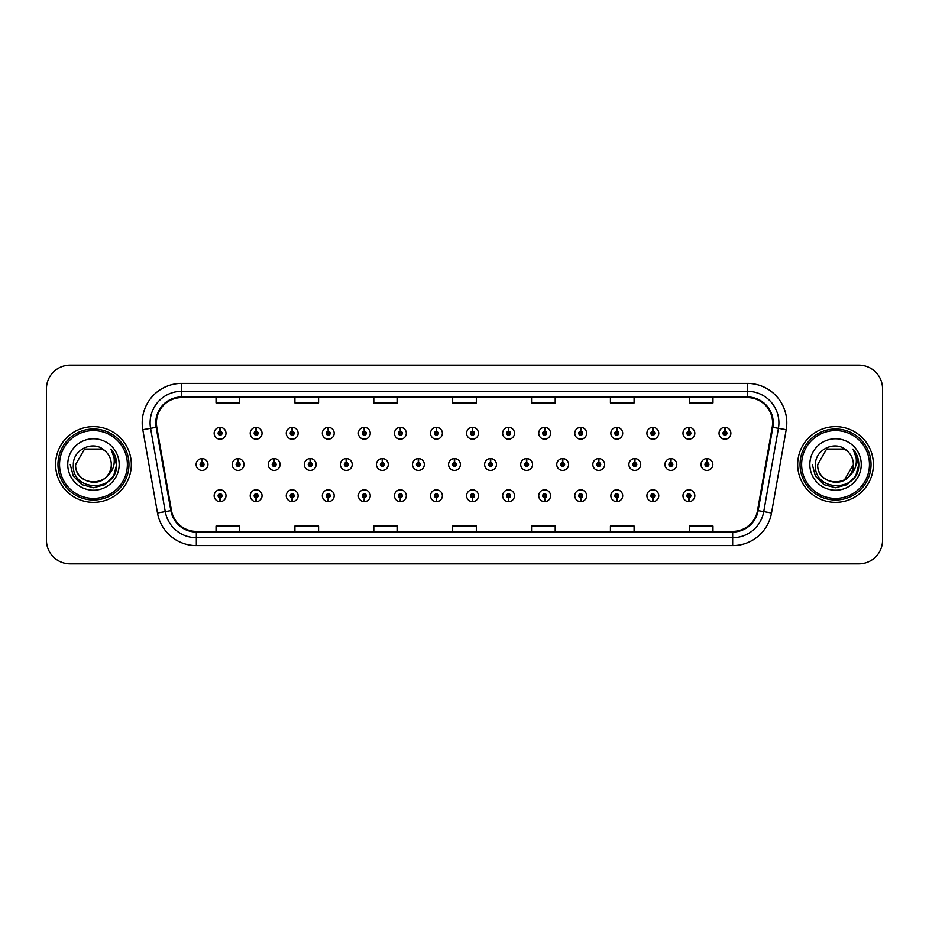 <?xml version="1.0" encoding="UTF-8"?>
<svg xmlns="http://www.w3.org/2000/svg" width="929" height="929" viewBox="0 0 929 929"><rect width="100%" height="100%" fill="white"/><g stroke="black" fill="none" stroke-linecap="round" stroke-linejoin="round"><path stroke-width="1.39" d="M436.363 497.7L436.189 501.648A5.911 5.911 0 0 0 436.711 501.648L436.537 497.7A1.974 1.974 0 0 0 438.418 495.738A1.974 1.974 0 0 0 436.456 493.763A1.974 1.974 0 0 0 434.482 495.738A1.974 1.974 0 0 0 436.363 497.7L436.421 496.527A0.79 0.79 0 0 1 435.666 495.738A0.79 0.79 0 0 1 436.456 494.948A0.79 0.79 0 0 1 437.245 495.738A0.79 0.79 0 0 1 436.491 496.527L436.537 497.7M364.238 497.7L364.063 501.648A5.911 5.911 0 0 0 364.586 501.648L364.412 497.7A1.974 1.974 0 0 0 366.293 495.738A1.974 1.974 0 0 0 364.331 493.763A1.974 1.974 0 0 0 362.356 495.738A1.974 1.974 0 0 0 364.238 497.7L364.296 496.527A0.79 0.79 0 0 1 363.541 495.738A0.79 0.79 0 0 1 364.331 494.948A0.79 0.79 0 0 1 365.12 495.738A0.79 0.79 0 0 1 364.365 496.527L364.412 497.7M328.181 497.7L328.007 501.648A5.911 5.911 0 0 0 328.518 501.648L328.343 497.7A1.974 1.974 0 0 0 330.236 495.738A1.974 1.974 0 0 0 328.262 493.763A1.974 1.974 0 0 0 326.288 495.738A1.974 1.974 0 0 0 328.181 497.7L328.227 496.527A0.79 0.79 0 0 1 327.472 495.738A0.79 0.79 0 0 1 328.262 494.948A0.79 0.79 0 0 1 329.052 495.738A0.79 0.79 0 0 1 328.297 496.527L328.343 497.7M292.112 497.7L291.938 501.648A5.911 5.911 0 0 0 292.461 501.648L292.287 497.7A1.974 1.974 0 0 0 294.168 495.738A1.974 1.974 0 0 0 292.205 493.763A1.974 1.974 0 0 0 290.231 495.738A1.974 1.974 0 0 0 292.112 497.7L292.17 496.527A0.79 0.79 0 0 1 291.416 495.738A0.79 0.79 0 0 1 292.205 494.948A0.79 0.79 0 0 1 292.983 495.738A0.79 0.79 0 0 1 292.24 496.527L292.287 497.7M256.056 497.7L255.881 501.648A5.911 5.911 0 0 0 256.392 501.648L256.218 497.7A1.974 1.974 0 0 0 258.111 495.738A1.974 1.974 0 0 0 256.137 493.763A1.974 1.974 0 0 0 254.163 495.738A1.974 1.974 0 0 0 256.056 497.7L256.102 496.527A0.79 0.79 0 0 1 255.347 495.738A0.79 0.79 0 0 1 256.137 494.948A0.79 0.79 0 0 1 256.927 495.738A0.79 0.79 0 0 1 256.172 496.527L256.218 497.7M400.306 497.7L400.132 501.648A5.911 5.911 0 0 0 400.643 501.648L400.48 497.7A1.974 1.974 0 0 0 402.362 495.738A1.974 1.974 0 0 0 400.387 493.763A1.974 1.974 0 0 0 398.413 495.738A1.974 1.974 0 0 0 400.306 497.7L400.353 496.527A0.79 0.79 0 0 1 399.598 495.738A0.79 0.79 0 0 1 400.387 494.948A0.79 0.79 0 0 1 401.177 495.738A0.79 0.79 0 0 1 400.422 496.527L400.48 497.7M472.431 497.7L472.257 501.648A5.911 5.911 0 0 0 472.768 501.648L472.606 497.7A1.974 1.974 0 0 0 474.487 495.738A1.974 1.974 0 0 0 472.513 493.763A1.974 1.974 0 0 0 470.538 495.738A1.974 1.974 0 0 0 472.431 497.7L472.478 496.527A0.79 0.79 0 0 1 471.723 495.738A0.79 0.79 0 0 1 472.513 494.948A0.79 0.79 0 0 1 473.302 495.738A0.79 0.79 0 0 1 472.547 496.527L472.606 497.7M508.488 497.7L508.314 501.648A5.911 5.911 0 0 0 508.837 501.648L508.662 497.7A1.974 1.974 0 0 0 510.544 495.738A1.974 1.974 0 0 0 508.581 493.763A1.974 1.974 0 0 0 506.607 495.738A1.974 1.974 0 0 0 508.488 497.7L508.546 496.527A0.79 0.79 0 0 1 507.791 495.738A0.79 0.79 0 0 1 508.581 494.948A0.79 0.79 0 0 1 509.371 495.738A0.79 0.79 0 0 1 508.616 496.527L508.662 497.7M544.557 497.7L544.382 501.648A5.911 5.911 0 0 0 544.893 501.648L544.731 497.7A1.974 1.974 0 0 0 546.612 495.738A1.974 1.974 0 0 0 544.638 493.763A1.974 1.974 0 0 0 542.664 495.738A1.974 1.974 0 0 0 544.557 497.7L544.603 496.527A0.79 0.79 0 0 1 543.848 495.738A0.79 0.79 0 0 1 544.638 494.948A0.79 0.79 0 0 1 545.428 495.738A0.79 0.79 0 0 1 544.673 496.527L544.731 497.7M580.613 497.7L580.439 501.648A5.911 5.911 0 0 0 580.962 501.648L580.788 497.7A1.974 1.974 0 0 0 582.669 495.738A1.974 1.974 0 0 0 580.706 493.763A1.974 1.974 0 0 0 578.732 495.738A1.974 1.974 0 0 0 580.613 497.7L580.671 496.527A0.79 0.79 0 0 1 579.917 495.738A0.79 0.79 0 0 1 580.706 494.948A0.79 0.79 0 0 1 581.496 495.738A0.79 0.79 0 0 1 580.741 496.527L580.788 497.7M616.682 497.7L616.508 501.648A5.911 5.911 0 0 0 617.019 501.648L616.856 497.7A1.974 1.974 0 0 0 618.737 495.738A1.974 1.974 0 0 0 616.763 493.763A1.974 1.974 0 0 0 614.789 495.738A1.974 1.974 0 0 0 616.682 497.7L616.728 496.527A0.79 0.79 0 0 1 615.973 495.738A0.79 0.79 0 0 1 616.763 494.948A0.79 0.79 0 0 1 617.553 495.738A0.79 0.79 0 0 1 616.798 496.527L616.856 497.7M652.739 497.7L652.564 501.648A5.911 5.911 0 0 0 653.087 501.648L652.913 497.7A1.974 1.974 0 0 0 654.794 495.738A1.974 1.974 0 0 0 652.832 493.763A1.974 1.974 0 0 0 650.857 495.738A1.974 1.974 0 0 0 652.739 497.7L652.797 496.527A0.79 0.79 0 0 1 652.042 495.738A0.79 0.79 0 0 1 652.832 494.948A0.79 0.79 0 0 1 653.621 495.738A0.79 0.79 0 0 1 652.866 496.527L652.913 497.7M688.807 497.7L688.633 501.648A5.911 5.911 0 0 0 689.144 501.648L688.981 497.7A1.974 1.974 0 0 0 690.862 495.738A1.974 1.974 0 0 0 688.888 493.763A1.974 1.974 0 0 0 686.914 495.738A1.974 1.974 0 0 0 688.807 497.7L688.853 496.527A0.79 0.79 0 0 1 688.099 495.738A0.79 0.79 0 0 1 688.888 494.948A0.79 0.79 0 0 1 689.678 495.738A0.79 0.79 0 0 1 688.923 496.527L688.981 497.7M219.987 497.7L219.813 501.648A5.911 5.911 0 0 0 220.336 501.648L220.161 497.7A1.974 1.974 0 0 0 222.043 495.738A1.974 1.974 0 0 0 220.08 493.763A1.974 1.974 0 0 0 218.106 495.738A1.974 1.974 0 0 0 219.987 497.7L220.045 496.527A0.79 0.79 0 0 1 219.29 495.738A0.79 0.79 0 0 1 220.08 494.948A0.79 0.79 0 0 1 220.858 495.738A0.79 0.79 0 0 1 220.115 496.527L220.161 497.7M454.571 462.526L454.745 458.589A5.911 5.911 0 0 0 454.223 458.589L454.397 462.526A1.974 1.974 0 0 0 452.516 464.5A1.974 1.974 0 0 0 454.478 466.474A1.974 1.974 0 0 0 456.453 464.5A1.974 1.974 0 0 0 454.571 462.526L454.513 463.71A0.79 0.79 0 0 1 455.268 464.5A0.79 0.79 0 0 1 454.478 465.29A0.79 0.79 0 0 1 453.689 464.5A0.79 0.79 0 0 1 454.444 463.71L454.397 462.526M346.378 462.526L346.552 458.589A5.911 5.911 0 0 0 346.041 458.589L346.203 462.526A1.974 1.974 0 0 0 344.322 464.5A1.974 1.974 0 0 0 346.296 466.474A1.974 1.974 0 0 0 348.27 464.5A1.974 1.974 0 0 0 346.378 462.526L346.331 463.71A0.79 0.79 0 0 1 347.086 464.5A0.79 0.79 0 0 1 346.296 465.29A0.79 0.79 0 0 1 345.507 464.5A0.79 0.79 0 0 1 346.262 463.71L346.203 462.526M310.321 462.526L310.495 458.589A5.911 5.911 0 0 0 309.972 458.589L310.147 462.526A1.974 1.974 0 0 0 308.265 464.5A1.974 1.974 0 0 0 310.228 466.474A1.974 1.974 0 0 0 312.202 464.5A1.974 1.974 0 0 0 310.321 462.526L310.263 463.71A0.79 0.79 0 0 1 311.018 464.5A0.79 0.79 0 0 1 310.228 465.29A0.79 0.79 0 0 1 309.438 464.5A0.79 0.79 0 0 1 310.193 463.71L310.147 462.526M274.252 462.526L274.427 458.589A5.911 5.911 0 0 0 273.916 458.589L274.078 462.526A1.974 1.974 0 0 0 272.197 464.5A1.974 1.974 0 0 0 274.171 466.474A1.974 1.974 0 0 0 276.145 464.5A1.974 1.974 0 0 0 274.252 462.526L274.206 463.71A0.79 0.79 0 0 1 274.961 464.5A0.79 0.79 0 0 1 274.171 465.29A0.79 0.79 0 0 1 273.381 464.5A0.79 0.79 0 0 1 274.136 463.71L274.078 462.526M382.446 462.526L382.62 458.589A5.911 5.911 0 0 0 382.098 458.589L382.272 462.526A1.974 1.974 0 0 0 380.391 464.5A1.974 1.974 0 0 0 382.353 466.474A1.974 1.974 0 0 0 384.327 464.5A1.974 1.974 0 0 0 382.446 462.526L382.388 463.71A0.79 0.79 0 0 1 383.143 464.5A0.79 0.79 0 0 1 382.353 465.29A0.79 0.79 0 0 1 381.564 464.5A0.79 0.79 0 0 1 382.318 463.71L382.272 462.526M418.503 462.526L418.677 458.589A5.911 5.911 0 0 0 418.166 458.589L418.329 462.526A1.974 1.974 0 0 0 416.447 464.5A1.974 1.974 0 0 0 418.422 466.474A1.974 1.974 0 0 0 420.396 464.5A1.974 1.974 0 0 0 418.503 462.526L418.456 463.71A0.79 0.79 0 0 1 419.211 464.5A0.79 0.79 0 0 1 418.422 465.29A0.79 0.79 0 0 1 417.632 464.5A0.79 0.79 0 0 1 418.387 463.71L418.329 462.526M238.196 462.526L238.37 458.589A5.911 5.911 0 0 0 237.847 458.589L238.021 462.526A1.974 1.974 0 0 0 236.129 464.5A1.974 1.974 0 0 0 238.103 466.474A1.974 1.974 0 0 0 240.077 464.5A1.974 1.974 0 0 0 238.196 462.526L238.138 463.71A0.79 0.79 0 0 1 238.892 464.5A0.79 0.79 0 0 1 238.103 465.29A0.79 0.79 0 0 1 237.313 464.5A0.79 0.79 0 0 1 238.068 463.71L238.021 462.526M490.628 462.526L490.802 458.589A5.911 5.911 0 0 0 490.291 458.589L490.454 462.526A1.974 1.974 0 0 0 488.573 464.5A1.974 1.974 0 0 0 490.547 466.474A1.974 1.974 0 0 0 492.521 464.5A1.974 1.974 0 0 0 490.628 462.526L490.582 463.71A0.79 0.79 0 0 1 491.336 464.5A0.79 0.79 0 0 1 490.547 465.29A0.79 0.79 0 0 1 489.757 464.5A0.79 0.79 0 0 1 490.512 463.71L490.454 462.526M526.697 462.526L526.871 458.589A5.911 5.911 0 0 0 526.348 458.589L526.522 462.526A1.974 1.974 0 0 0 524.641 464.5A1.974 1.974 0 0 0 526.604 466.474A1.974 1.974 0 0 0 528.578 464.5A1.974 1.974 0 0 0 526.697 462.526L526.638 463.71A0.79 0.79 0 0 1 527.393 464.5A0.79 0.79 0 0 1 526.604 465.29A0.79 0.79 0 0 1 525.814 464.5A0.79 0.79 0 0 1 526.569 463.71L526.522 462.526M562.753 462.526L562.928 458.589A5.911 5.911 0 0 0 562.417 458.589L562.579 462.526A1.974 1.974 0 0 0 560.698 464.5A1.974 1.974 0 0 0 562.672 466.474A1.974 1.974 0 0 0 564.646 464.5A1.974 1.974 0 0 0 562.753 462.526L562.707 463.71A0.79 0.79 0 0 1 563.462 464.5A0.79 0.79 0 0 1 562.672 465.29A0.79 0.79 0 0 1 561.882 464.5A0.79 0.79 0 0 1 562.637 463.71L562.579 462.526M598.822 462.526L598.996 458.589A5.911 5.911 0 0 0 598.473 458.589L598.648 462.526A1.974 1.974 0 0 0 596.766 464.5A1.974 1.974 0 0 0 598.729 466.474A1.974 1.974 0 0 0 600.703 464.5A1.974 1.974 0 0 0 598.822 462.526L598.764 463.71A0.79 0.79 0 0 1 599.519 464.5A0.79 0.79 0 0 1 598.729 465.29A0.79 0.79 0 0 1 597.939 464.5A0.79 0.79 0 0 1 598.694 463.71L598.648 462.526M634.879 462.526L635.053 458.589A5.911 5.911 0 0 0 634.542 458.589L634.704 462.526A1.974 1.974 0 0 0 632.823 464.5A1.974 1.974 0 0 0 634.797 466.474A1.974 1.974 0 0 0 636.771 464.5A1.974 1.974 0 0 0 634.879 462.526L634.832 463.71A0.79 0.79 0 0 1 635.587 464.5A0.79 0.79 0 0 1 634.797 465.29A0.79 0.79 0 0 1 634.008 464.5A0.79 0.79 0 0 1 634.762 463.71L634.704 462.526M670.947 462.526L671.121 458.589A5.911 5.911 0 0 0 670.599 458.589L670.773 462.526A1.974 1.974 0 0 0 668.892 464.5A1.974 1.974 0 0 0 670.854 466.474A1.974 1.974 0 0 0 672.828 464.5A1.974 1.974 0 0 0 670.947 462.526L670.889 463.71A0.79 0.79 0 0 1 671.644 464.5A0.79 0.79 0 0 1 670.854 465.29A0.79 0.79 0 0 1 670.064 464.5A0.79 0.79 0 0 1 670.819 463.71L670.773 462.526M707.004 462.526L707.178 458.589A5.911 5.911 0 0 0 706.667 458.589L706.841 462.526A1.974 1.974 0 0 0 704.948 464.5A1.974 1.974 0 0 0 706.923 466.474A1.974 1.974 0 0 0 708.897 464.5A1.974 1.974 0 0 0 707.004 462.526L706.957 463.71A0.79 0.79 0 0 1 707.712 464.5A0.79 0.79 0 0 1 706.923 465.29A0.79 0.79 0 0 1 706.133 464.5A0.79 0.79 0 0 1 706.888 463.71L706.841 462.526M202.127 462.526L202.301 458.589A5.911 5.911 0 0 0 201.79 458.589L201.953 462.526A1.974 1.974 0 0 0 200.072 464.5A1.974 1.974 0 0 0 202.046 466.474A1.974 1.974 0 0 0 204.02 464.5A1.974 1.974 0 0 0 202.127 462.526L202.081 463.71A0.79 0.79 0 0 1 202.836 464.5A0.79 0.79 0 0 1 202.046 465.29A0.79 0.79 0 0 1 201.256 464.5A0.79 0.79 0 0 1 202.011 463.71L201.953 462.526M472.606 431.3L472.768 427.352A5.911 5.911 0 0 0 472.257 427.352L472.431 431.3A1.974 1.974 0 0 0 470.538 433.262A1.974 1.974 0 0 0 472.513 435.236A1.974 1.974 0 0 0 474.487 433.262A1.974 1.974 0 0 0 472.606 431.3L472.547 432.473A0.79 0.79 0 0 1 473.302 433.262A0.79 0.79 0 0 1 472.513 434.052A0.79 0.79 0 0 1 471.723 433.262A0.79 0.79 0 0 1 472.478 432.473L472.431 431.3M436.537 431.3L436.711 427.352A5.911 5.911 0 0 0 436.189 427.352L436.363 431.3A1.974 1.974 0 0 0 434.482 433.262A1.974 1.974 0 0 0 436.456 435.236A1.974 1.974 0 0 0 438.418 433.262A1.974 1.974 0 0 0 436.537 431.3L436.491 432.473A0.79 0.79 0 0 1 437.245 433.262A0.79 0.79 0 0 1 436.456 434.052A0.79 0.79 0 0 1 435.666 433.262A0.79 0.79 0 0 1 436.421 432.473L436.363 431.3M364.412 431.3L364.586 427.352A5.911 5.911 0 0 0 364.063 427.352L364.238 431.3A1.974 1.974 0 0 0 362.356 433.262A1.974 1.974 0 0 0 364.331 435.236A1.974 1.974 0 0 0 366.293 433.262A1.974 1.974 0 0 0 364.412 431.3L364.365 432.473A0.79 0.79 0 0 1 365.12 433.262A0.79 0.79 0 0 1 364.331 434.052A0.79 0.79 0 0 1 363.541 433.262A0.79 0.79 0 0 1 364.296 432.473L364.238 431.3M328.343 431.3L328.518 427.352A5.911 5.911 0 0 0 328.007 427.352L328.181 431.3A1.974 1.974 0 0 0 326.288 433.262A1.974 1.974 0 0 0 328.262 435.236A1.974 1.974 0 0 0 330.236 433.262A1.974 1.974 0 0 0 328.343 431.3L328.297 432.473A0.79 0.79 0 0 1 329.052 433.262A0.79 0.79 0 0 1 328.262 434.052A0.79 0.79 0 0 1 327.472 433.262A0.79 0.79 0 0 1 328.227 432.473L328.181 431.3M292.287 431.3L292.461 427.352A5.911 5.911 0 0 0 291.938 427.352L292.112 431.3A1.974 1.974 0 0 0 290.231 433.262A1.974 1.974 0 0 0 292.205 435.236A1.974 1.974 0 0 0 294.168 433.262A1.974 1.974 0 0 0 292.287 431.3L292.24 432.473A0.79 0.79 0 0 1 292.983 433.262A0.79 0.79 0 0 1 292.205 434.052A0.79 0.79 0 0 1 291.416 433.262A0.79 0.79 0 0 1 292.17 432.473L292.112 431.3M256.218 431.3L256.392 427.352A5.911 5.911 0 0 0 255.881 427.352L256.056 431.3A1.974 1.974 0 0 0 254.163 433.262A1.974 1.974 0 0 0 256.137 435.236A1.974 1.974 0 0 0 258.111 433.262A1.974 1.974 0 0 0 256.218 431.3L256.172 432.473A0.79 0.79 0 0 1 256.927 433.262A0.79 0.79 0 0 1 256.137 434.052A0.79 0.79 0 0 1 255.347 433.262A0.79 0.79 0 0 1 256.102 432.473L256.056 431.3M400.48 431.3L400.643 427.352A5.911 5.911 0 0 0 400.132 427.352L400.306 431.3A1.974 1.974 0 0 0 398.413 433.262A1.974 1.974 0 0 0 400.387 435.236A1.974 1.974 0 0 0 402.362 433.262A1.974 1.974 0 0 0 400.48 431.3L400.422 432.473A0.79 0.79 0 0 1 401.177 433.262A0.79 0.79 0 0 1 400.387 434.052A0.79 0.79 0 0 1 399.598 433.262A0.79 0.79 0 0 1 400.353 432.473L400.306 431.3M508.662 431.3L508.837 427.352A5.911 5.911 0 0 0 508.314 427.352L508.488 431.3A1.974 1.974 0 0 0 506.607 433.262A1.974 1.974 0 0 0 508.581 435.236A1.974 1.974 0 0 0 510.544 433.262A1.974 1.974 0 0 0 508.662 431.3L508.616 432.473A0.79 0.79 0 0 1 509.371 433.262A0.79 0.79 0 0 1 508.581 434.052A0.79 0.79 0 0 1 507.791 433.262A0.79 0.79 0 0 1 508.546 432.473L508.488 431.3M544.731 431.3L544.893 427.352A5.911 5.911 0 0 0 544.382 427.352L544.557 431.3A1.974 1.974 0 0 0 542.664 433.262A1.974 1.974 0 0 0 544.638 435.236A1.974 1.974 0 0 0 546.612 433.262A1.974 1.974 0 0 0 544.731 431.3L544.673 432.473A0.79 0.79 0 0 1 545.428 433.262A0.79 0.79 0 0 1 544.638 434.052A0.79 0.79 0 0 1 543.848 433.262A0.79 0.79 0 0 1 544.603 432.473L544.557 431.3M580.788 431.3L580.962 427.352A5.911 5.911 0 0 0 580.439 427.352L580.613 431.3A1.974 1.974 0 0 0 578.732 433.262A1.974 1.974 0 0 0 580.706 435.236A1.974 1.974 0 0 0 582.669 433.262A1.974 1.974 0 0 0 580.788 431.3L580.741 432.473A0.79 0.79 0 0 1 581.496 433.262A0.79 0.79 0 0 1 580.706 434.052A0.79 0.79 0 0 1 579.917 433.262A0.79 0.79 0 0 1 580.671 432.473L580.613 431.3M616.856 431.3L617.019 427.352A5.911 5.911 0 0 0 616.508 427.352L616.682 431.3A1.974 1.974 0 0 0 614.789 433.262A1.974 1.974 0 0 0 616.763 435.236A1.974 1.974 0 0 0 618.737 433.262A1.974 1.974 0 0 0 616.856 431.3L616.798 432.473A0.79 0.79 0 0 1 617.553 433.262A0.79 0.79 0 0 1 616.763 434.052A0.79 0.79 0 0 1 615.973 433.262A0.79 0.79 0 0 1 616.728 432.473L616.682 431.3M652.913 431.3L653.087 427.352A5.911 5.911 0 0 0 652.564 427.352L652.739 431.3A1.974 1.974 0 0 0 650.857 433.262A1.974 1.974 0 0 0 652.832 435.236A1.974 1.974 0 0 0 654.794 433.262A1.974 1.974 0 0 0 652.913 431.3L652.866 432.473A0.79 0.79 0 0 1 653.621 433.262A0.79 0.79 0 0 1 652.832 434.052A0.79 0.79 0 0 1 652.042 433.262A0.79 0.79 0 0 1 652.797 432.473L652.739 431.3M688.981 431.3L689.144 427.352A5.911 5.911 0 0 0 688.633 427.352L688.807 431.3A1.974 1.974 0 0 0 686.914 433.262A1.974 1.974 0 0 0 688.888 435.236A1.974 1.974 0 0 0 690.862 433.262A1.974 1.974 0 0 0 688.981 431.3L688.923 432.473A0.79 0.79 0 0 1 689.678 433.262A0.79 0.79 0 0 1 688.888 434.052A0.79 0.79 0 0 1 688.099 433.262A0.79 0.79 0 0 1 688.853 432.473L688.807 431.3M725.038 431.3L725.212 427.352A5.911 5.911 0 0 0 724.69 427.352L724.864 431.3A1.974 1.974 0 0 0 722.983 433.262A1.974 1.974 0 0 0 724.957 435.236A1.974 1.974 0 0 0 726.919 433.262A1.974 1.974 0 0 0 725.038 431.3L724.992 432.473A0.79 0.79 0 0 1 725.746 433.262A0.79 0.79 0 0 1 724.957 434.052A0.79 0.79 0 0 1 724.167 433.262A0.79 0.79 0 0 1 724.922 432.473L724.864 431.3M220.161 431.3L220.336 427.352A5.911 5.911 0 0 0 219.813 427.352L219.987 431.3A1.974 1.974 0 0 0 218.106 433.262A1.974 1.974 0 0 0 220.08 435.236A1.974 1.974 0 0 0 222.043 433.262A1.974 1.974 0 0 0 220.161 431.3L220.115 432.473A0.79 0.79 0 0 1 220.858 433.262A0.79 0.79 0 0 1 220.08 434.052A0.79 0.79 0 0 1 219.29 433.262A0.79 0.79 0 0 1 220.045 432.473L219.987 431.3M55.601 464.5A37.857 37.857 0 0 0 93.457 502.357A37.857 37.857 0 0 0 131.326 464.5A37.857 37.857 0 0 0 93.457 426.643A37.857 37.857 0 0 0 55.601 464.5A37.857 37.857 0 0 0 93.457 502.357A37.857 37.857 0 0 0 131.326 464.5A37.857 37.857 0 0 0 93.457 426.643A37.857 37.857 0 0 0 55.601 464.5M797.674 464.5A37.857 37.857 0 0 0 835.543 502.357A37.857 37.857 0 0 0 873.399 464.5A37.857 37.857 0 0 0 835.543 426.643A37.857 37.857 0 0 0 797.674 464.5A37.857 37.857 0 0 0 835.543 502.357A37.857 37.857 0 0 0 873.399 464.5A37.857 37.857 0 0 0 835.543 426.643A37.857 37.857 0 0 0 797.674 464.5M156.409 422.858A25.246 25.246 0 0 1 181.643 397.612L747.357 397.612A25.246 25.246 0 0 1 772.208 427.235L757.53 510.532A25.246 25.246 0 0 1 732.667 531.388L196.333 531.388A25.246 25.246 0 0 1 171.47 510.532L156.792 427.235A25.246 25.246 0 0 1 156.409 422.858M155.77 422.858A25.873 25.873 0 0 0 156.165 427.34L170.855 510.636A25.873 25.873 0 0 0 196.333 532.015L732.667 532.015A25.873 25.873 0 0 0 758.145 510.636L772.835 427.34A25.873 25.873 0 0 0 747.357 396.985L181.643 396.985A25.873 25.873 0 0 0 155.77 422.858M142.811 429.697A39.436 39.436 0 0 1 181.643 383.41L747.357 383.41A39.436 39.436 0 0 1 786.189 429.697L771.511 512.994A39.436 39.436 0 0 1 732.667 545.59L196.333 545.59A39.436 39.436 0 0 1 157.489 512.994L142.811 429.697L150.579 428.327A31.551 31.551 0 0 1 181.643 391.306L747.357 391.306A31.551 31.551 0 0 1 778.421 428.327L763.743 511.624A31.551 31.551 0 0 1 732.667 537.694L196.333 537.694A31.551 31.551 0 0 1 165.257 511.624L150.579 428.327A31.551 31.551 0 0 1 150.092 422.858M882.55 388.775A23.666 23.666 0 0 0 858.884 365.12L70.116 365.12A23.666 23.666 0 0 0 46.45 388.775L46.45 540.225A23.666 23.666 0 0 0 70.116 563.88L858.884 563.88A23.666 23.666 0 0 0 882.55 540.225L882.55 388.775L882.55 540.225M758.145 510.636L763.743 511.624L778.421 428.327L786.189 429.697M452.667 397.612L452.667 402.954L476.333 402.954L476.333 397.612M373.795 397.612L373.795 402.954L397.449 402.954L397.449 397.612M294.911 397.612L294.911 402.954L318.577 402.954L318.577 397.612M216.039 397.612L216.039 402.954L239.705 402.954L239.705 397.612M531.551 397.612L531.551 402.954L555.205 402.954L555.205 397.612M610.423 397.612L610.423 402.954L634.089 402.954L634.089 397.612M689.295 397.612L689.295 402.954L712.961 402.954L712.961 397.612M476.333 531.388L476.333 526.046L452.667 526.046L452.667 531.388M397.449 531.388L397.449 526.046L373.795 526.046L373.795 531.388M318.577 531.388L318.577 526.046L294.911 526.046L294.911 531.388M239.705 531.388L239.705 526.046L216.039 526.046L216.039 531.388M555.205 531.388L555.205 526.046L531.551 526.046L531.551 531.388M634.089 531.388L634.089 526.046L610.423 526.046L610.423 531.388M712.961 531.388L712.961 526.046L689.295 526.046L689.295 531.388M46.45 388.775L46.45 540.225M858.884 365.12L70.116 365.12M70.116 563.88L858.884 563.88M225.991 433.262A5.911 5.911 0 0 0 220.336 427.352A5.911 5.911 0 0 1 225.991 433.262A5.911 5.911 0 0 1 220.08 439.185A5.911 5.911 0 0 1 214.158 433.262A5.911 5.911 0 0 1 219.813 427.352M207.957 464.5A5.911 5.911 0 0 0 202.301 458.589A5.911 5.911 0 0 1 207.957 464.5A5.911 5.911 0 0 1 202.046 470.411A5.911 5.911 0 0 1 196.124 464.5A5.911 5.911 0 0 1 201.79 458.589M214.158 495.738A5.911 5.911 0 0 0 219.813 501.648A5.911 5.911 0 0 1 214.158 495.738A5.911 5.911 0 0 1 220.08 489.815A5.911 5.911 0 0 1 225.991 495.738A5.911 5.911 0 0 1 220.336 501.648M127.378 464.5A33.92 33.92 0 0 0 93.457 430.58A33.92 33.92 0 0 0 59.549 464.5A33.92 33.92 0 0 0 93.457 498.42A33.92 33.92 0 0 0 127.378 464.5M128.957 464.5A35.499 35.499 0 0 0 93.457 429.001A35.499 35.499 0 0 0 57.97 464.5A35.499 35.499 0 0 0 93.457 499.999A35.499 35.499 0 0 0 128.957 464.5M111.225 449.497C114.836 453.863 116.659 458.868 116.717 464.5C116.648 458.647 114.697 453.515 110.876 449.09C113.791 453.863 114.813 459.007 113.953 464.5C113.117 469.18 110.841 473 107.125 475.962A17.837 17.837 0 0 0 111.294 464.5C112.386 487.504 74.541 487.504 75.632 464.5L84.551 449.055L102.376 449.055L105.14 451.029C94.201 439.556 73.136 449.009 73.333 464.5C71.324 492.022 115.951 492.742 116.671 465.835L116.717 464.686M111.294 464.5C112.386 487.504 74.541 487.504 75.632 464.5L84.551 449.055L102.376 449.055L105.14 451.029L102.376 449.055L84.551 449.055L75.632 464.5C74.541 487.504 112.386 487.504 111.294 464.5C112.386 487.504 74.541 487.504 75.632 464.5C74.541 487.504 112.386 487.504 111.294 464.5C112.386 487.504 74.541 487.504 75.632 464.5C74.541 487.504 112.386 487.504 111.294 464.5C112.386 487.504 74.541 487.504 75.632 464.5C74.541 487.504 112.386 487.504 111.294 464.5A17.837 17.837 0 0 0 105.14 451.029M107.125 475.962C97.661 488.747 74.703 480.56 75.632 464.5M67.747 464.5A25.722 25.722 0 0 0 93.457 490.222A25.722 25.722 0 0 0 119.179 464.5A25.722 25.722 0 0 0 93.457 438.778A25.722 25.722 0 0 0 67.747 464.5M111.05 449.288L116.706 465.174L111.05 449.288L116.706 465.174L111.05 449.288L116.706 465.174L111.05 449.288L116.706 465.174L111.05 449.288L116.706 465.174L111.05 449.288L116.717 464.5L113.593 476.124L105.093 484.636L93.457 487.748L81.833 484.636L73.321 476.124L70.209 464.5M869.451 464.5A33.92 33.92 0 0 0 835.543 430.58A33.92 33.92 0 0 0 801.622 464.5A33.92 33.92 0 0 0 835.543 498.42A33.92 33.92 0 0 0 869.451 464.5M871.03 464.5A35.499 35.499 0 0 0 835.543 429.001A35.499 35.499 0 0 0 800.043 464.5A35.499 35.499 0 0 0 835.543 499.999A35.499 35.499 0 0 0 871.03 464.5M844.449 449.055L847.225 451.029C836.274 439.556 815.209 449.009 815.407 464.5C813.398 492.022 858.036 492.742 858.756 465.835L858.791 464.5C858.721 458.647 856.782 453.515 852.95 449.09C855.864 453.863 856.886 459.007 856.027 464.5C855.203 469.18 852.927 473 849.199 475.962A17.837 17.837 0 0 0 853.368 464.5L844.449 479.945M849.199 475.962C839.735 488.747 816.777 480.56 817.706 464.5C816.614 487.504 854.459 487.504 853.368 464.5C854.459 487.504 816.614 487.504 817.706 464.5C816.614 487.504 854.459 487.504 853.368 464.5C854.459 487.504 816.614 487.504 817.706 464.5C816.614 487.504 854.459 487.504 853.368 464.5C854.459 487.504 816.614 487.504 817.706 464.5C816.614 487.504 854.459 487.504 853.368 464.5C854.459 487.504 816.614 487.504 817.706 464.5L826.624 449.055M817.706 464.5L826.624 449.055L844.449 449.055L847.225 451.029L844.449 449.055L826.624 449.055L817.706 464.5M853.368 464.5A17.837 17.837 0 0 0 847.225 451.029M853.31 449.497C856.91 453.863 858.733 458.868 858.791 464.5L858.791 464.686M809.821 464.5A25.722 25.722 0 0 0 835.543 490.222A25.722 25.722 0 0 0 861.253 464.5A25.722 25.722 0 0 0 835.543 438.778A25.722 25.722 0 0 0 809.821 464.5M853.124 449.288L858.779 465.174L853.124 449.288L858.779 465.174L853.124 449.288L858.779 465.174L853.124 449.288L858.779 465.174L853.124 449.288L858.779 465.174L853.124 449.288L858.791 464.5L855.679 476.124L847.167 484.636L835.543 487.748L823.907 484.636L815.407 476.124L812.283 464.5M262.048 433.262A5.911 5.911 0 0 0 256.392 427.352A5.911 5.911 0 0 1 262.048 433.262A5.911 5.911 0 0 1 256.137 439.185A5.911 5.911 0 0 1 250.226 433.262A5.911 5.911 0 0 1 255.881 427.352M298.116 433.262A5.911 5.911 0 0 0 292.461 427.352A5.911 5.911 0 0 1 298.116 433.262A5.911 5.911 0 0 1 292.205 439.185A5.911 5.911 0 0 1 286.283 433.262A5.911 5.911 0 0 1 291.938 427.352M334.185 433.262A5.911 5.911 0 0 0 328.518 427.352A5.911 5.911 0 0 1 334.185 433.262A5.911 5.911 0 0 1 328.262 439.185A5.911 5.911 0 0 1 322.351 433.262A5.911 5.911 0 0 1 328.007 427.352M370.241 433.262A5.911 5.911 0 0 0 364.586 427.352A5.911 5.911 0 0 1 370.241 433.262A5.911 5.911 0 0 1 364.331 439.185A5.911 5.911 0 0 1 358.408 433.262A5.911 5.911 0 0 1 364.063 427.352M250.226 495.738A5.911 5.911 0 0 0 255.881 501.648A5.911 5.911 0 0 1 250.226 495.738A5.911 5.911 0 0 1 256.137 489.815A5.911 5.911 0 0 1 262.048 495.738A5.911 5.911 0 0 1 256.392 501.648M286.283 495.738A5.911 5.911 0 0 0 291.938 501.648A5.911 5.911 0 0 1 286.283 495.738A5.911 5.911 0 0 1 292.205 489.815A5.911 5.911 0 0 1 298.116 495.738A5.911 5.911 0 0 1 292.461 501.648M322.351 495.738A5.911 5.911 0 0 0 328.007 501.648A5.911 5.911 0 0 1 322.351 495.738A5.911 5.911 0 0 1 328.262 489.815A5.911 5.911 0 0 1 334.185 495.738A5.911 5.911 0 0 1 328.518 501.648M358.408 495.738A5.911 5.911 0 0 0 364.063 501.648A5.911 5.911 0 0 1 358.408 495.738A5.911 5.911 0 0 1 364.331 489.815A5.911 5.911 0 0 1 370.241 495.738A5.911 5.911 0 0 1 364.586 501.648L364.447 498.49M244.025 464.5A5.911 5.911 0 0 0 238.37 458.589A5.911 5.911 0 0 1 244.025 464.5A5.911 5.911 0 0 1 238.103 470.411A5.911 5.911 0 0 1 232.192 464.5A5.911 5.911 0 0 1 237.847 458.589M280.082 464.5A5.911 5.911 0 0 0 274.427 458.589A5.911 5.911 0 0 1 280.082 464.5A5.911 5.911 0 0 1 274.171 470.411A5.911 5.911 0 0 1 268.249 464.5A5.911 5.911 0 0 1 273.916 458.589M316.15 464.5A5.911 5.911 0 0 0 310.495 458.589A5.911 5.911 0 0 1 316.15 464.5A5.911 5.911 0 0 1 310.228 470.411A5.911 5.911 0 0 1 304.317 464.5A5.911 5.911 0 0 1 309.972 458.589M352.207 464.5A5.911 5.911 0 0 0 346.552 458.589A5.911 5.911 0 0 1 352.207 464.5A5.911 5.911 0 0 1 346.296 470.411A5.911 5.911 0 0 1 340.374 464.5A5.911 5.911 0 0 1 346.041 458.589M406.31 433.262A5.911 5.911 0 0 0 400.643 427.352A5.911 5.911 0 0 1 406.31 433.262A5.911 5.911 0 0 1 400.387 439.185A5.911 5.911 0 0 1 394.477 433.262A5.911 5.911 0 0 1 400.132 427.352M442.367 433.262A5.911 5.911 0 0 0 436.711 427.352A5.911 5.911 0 0 1 442.367 433.262A5.911 5.911 0 0 1 436.456 439.185A5.911 5.911 0 0 1 430.533 433.262A5.911 5.911 0 0 1 436.189 427.352M478.435 433.262A5.911 5.911 0 0 0 472.768 427.352A5.911 5.911 0 0 1 478.435 433.262A5.911 5.911 0 0 1 472.513 439.185A5.911 5.911 0 0 1 466.602 433.262A5.911 5.911 0 0 1 472.257 427.352M514.492 433.262A5.911 5.911 0 0 0 508.837 427.352A5.911 5.911 0 0 1 514.492 433.262A5.911 5.911 0 0 1 508.581 439.185A5.911 5.911 0 0 1 502.659 433.262A5.911 5.911 0 0 1 508.314 427.352M388.276 464.5A5.911 5.911 0 0 0 382.62 458.589A5.911 5.911 0 0 1 388.276 464.5A5.911 5.911 0 0 1 382.353 470.411A5.911 5.911 0 0 1 376.442 464.5A5.911 5.911 0 0 1 382.098 458.589M424.332 464.5A5.911 5.911 0 0 0 418.677 458.589A5.911 5.911 0 0 1 424.332 464.5A5.911 5.911 0 0 1 418.422 470.411A5.911 5.911 0 0 1 412.499 464.5A5.911 5.911 0 0 1 418.166 458.589M460.401 464.5A5.911 5.911 0 0 0 454.745 458.589A5.911 5.911 0 0 1 460.401 464.5A5.911 5.911 0 0 1 454.478 470.411A5.911 5.911 0 0 1 448.568 464.5A5.911 5.911 0 0 1 454.223 458.589M496.458 464.5A5.911 5.911 0 0 0 490.802 458.589A5.911 5.911 0 0 1 496.458 464.5A5.911 5.911 0 0 1 490.547 470.411A5.911 5.911 0 0 1 484.624 464.5A5.911 5.911 0 0 1 490.291 458.589M394.477 495.738A5.911 5.911 0 0 0 400.132 501.648A5.911 5.911 0 0 1 394.477 495.738A5.911 5.911 0 0 1 400.387 489.815A5.911 5.911 0 0 1 406.31 495.738A5.911 5.911 0 0 1 400.643 501.648L400.504 498.49M430.533 495.738A5.911 5.911 0 0 0 436.189 501.648A5.911 5.911 0 0 1 430.533 495.738A5.911 5.911 0 0 1 436.456 489.815A5.911 5.911 0 0 1 442.367 495.738A5.911 5.911 0 0 1 436.711 501.648L436.572 498.49M466.602 495.738A5.911 5.911 0 0 0 472.257 501.648A5.911 5.911 0 0 1 466.602 495.738A5.911 5.911 0 0 1 472.513 489.815A5.911 5.911 0 0 1 478.435 495.738A5.911 5.911 0 0 1 472.768 501.648L472.629 498.49M550.56 433.262A5.911 5.911 0 0 0 544.893 427.352A5.911 5.911 0 0 1 550.56 433.262A5.911 5.911 0 0 1 544.638 439.185A5.911 5.911 0 0 1 538.727 433.262A5.911 5.911 0 0 1 544.382 427.352M586.617 433.262A5.911 5.911 0 0 0 580.962 427.352A5.911 5.911 0 0 1 586.617 433.262A5.911 5.911 0 0 1 580.706 439.185A5.911 5.911 0 0 1 574.784 433.262A5.911 5.911 0 0 1 580.439 427.352M622.685 433.262A5.911 5.911 0 0 0 617.019 427.352A5.911 5.911 0 0 1 622.685 433.262A5.911 5.911 0 0 1 616.763 439.185A5.911 5.911 0 0 1 610.852 433.262A5.911 5.911 0 0 1 616.508 427.352M658.742 433.262A5.911 5.911 0 0 0 653.087 427.352A5.911 5.911 0 0 1 658.742 433.262A5.911 5.911 0 0 1 652.832 439.185A5.911 5.911 0 0 1 646.909 433.262A5.911 5.911 0 0 1 652.564 427.352M694.811 433.262A5.911 5.911 0 0 0 689.144 427.352A5.911 5.911 0 0 1 694.811 433.262A5.911 5.911 0 0 1 688.888 439.185A5.911 5.911 0 0 1 682.978 433.262A5.911 5.911 0 0 1 688.633 427.352M730.868 433.262A5.911 5.911 0 0 0 725.212 427.352A5.911 5.911 0 0 1 730.868 433.262A5.911 5.911 0 0 1 724.957 439.185A5.911 5.911 0 0 1 719.034 433.262A5.911 5.911 0 0 1 724.69 427.352M532.526 464.5A5.911 5.911 0 0 0 526.871 458.589A5.911 5.911 0 0 1 532.526 464.5A5.911 5.911 0 0 1 526.604 470.411A5.911 5.911 0 0 1 520.693 464.5A5.911 5.911 0 0 1 526.348 458.589M568.583 464.5A5.911 5.911 0 0 0 562.928 458.589A5.911 5.911 0 0 1 568.583 464.5A5.911 5.911 0 0 1 562.672 470.411A5.911 5.911 0 0 1 556.75 464.5A5.911 5.911 0 0 1 562.417 458.589M604.651 464.5A5.911 5.911 0 0 0 598.996 458.589A5.911 5.911 0 0 1 604.651 464.5A5.911 5.911 0 0 1 598.729 470.411A5.911 5.911 0 0 1 592.818 464.5A5.911 5.911 0 0 1 598.473 458.589M640.708 464.5A5.911 5.911 0 0 0 635.053 458.589A5.911 5.911 0 0 1 640.708 464.5A5.911 5.911 0 0 1 634.797 470.411A5.911 5.911 0 0 1 628.875 464.5A5.911 5.911 0 0 1 634.542 458.589M676.776 464.5A5.911 5.911 0 0 0 671.121 458.589A5.911 5.911 0 0 1 676.776 464.5A5.911 5.911 0 0 1 670.854 470.411A5.911 5.911 0 0 1 664.943 464.5A5.911 5.911 0 0 1 670.599 458.589M712.833 464.5A5.911 5.911 0 0 0 707.178 458.589A5.911 5.911 0 0 1 712.833 464.5A5.911 5.911 0 0 1 706.923 470.411A5.911 5.911 0 0 1 701 464.5A5.911 5.911 0 0 1 706.667 458.589M502.659 495.738A5.911 5.911 0 0 0 508.314 501.648A5.911 5.911 0 0 1 502.659 495.738A5.911 5.911 0 0 1 508.581 489.815A5.911 5.911 0 0 1 514.492 495.738A5.911 5.911 0 0 1 508.837 501.648L508.697 498.49M538.727 495.738A5.911 5.911 0 0 0 544.382 501.648A5.911 5.911 0 0 1 538.727 495.738A5.911 5.911 0 0 1 544.638 489.815A5.911 5.911 0 0 1 550.56 495.738A5.911 5.911 0 0 1 544.893 501.648L544.766 498.49M574.784 495.738A5.911 5.911 0 0 0 580.439 501.648A5.911 5.911 0 0 1 574.784 495.738A5.911 5.911 0 0 1 580.706 489.815A5.911 5.911 0 0 1 586.617 495.738A5.911 5.911 0 0 1 580.962 501.648L580.822 498.49M610.852 495.738A5.911 5.911 0 0 0 616.508 501.648A5.911 5.911 0 0 1 610.852 495.738A5.911 5.911 0 0 1 616.763 489.815A5.911 5.911 0 0 1 622.685 495.738A5.911 5.911 0 0 1 617.019 501.648M646.909 495.738A5.911 5.911 0 0 0 652.564 501.648A5.911 5.911 0 0 1 646.909 495.738A5.911 5.911 0 0 1 652.832 489.815A5.911 5.911 0 0 1 658.742 495.738A5.911 5.911 0 0 1 653.087 501.648M682.978 495.738A5.911 5.911 0 0 0 688.633 501.648A5.911 5.911 0 0 1 682.978 495.738A5.911 5.911 0 0 1 688.888 489.815A5.911 5.911 0 0 1 694.811 495.738A5.911 5.911 0 0 1 689.144 501.648M747.357 383.41L747.357 396.985M150.579 428.327L156.165 427.34M196.333 545.59L196.333 532.015M732.667 532.015L732.667 545.59M157.489 512.994L170.855 510.636M772.835 427.34L778.421 428.327M181.643 383.41L181.643 396.985M763.743 511.624L771.511 512.994"/></g></svg>
